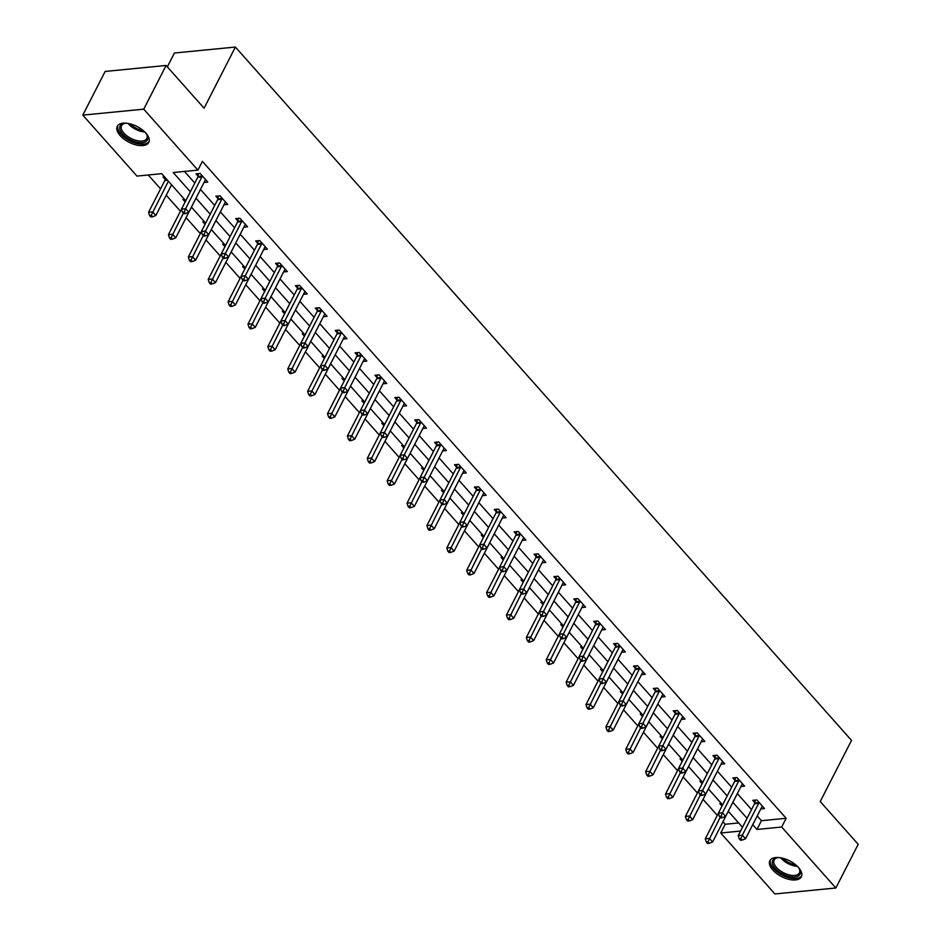 <?xml version="1.0" encoding="UTF-8"?>
<svg xmlns="http://www.w3.org/2000/svg" width="941" height="941" viewBox="0 0 941 941"><rect width="100%" height="100%" fill="white"/><g stroke="black" fill="none" stroke-linecap="round" stroke-linejoin="round"><path stroke-width="1.41" d="M145.879 133.116A17.679 8.834 27.1 0 1 148.76 142.432A17.679 8.834 27.1 0 1 136.316 144.973A17.679 8.834 27.1 0 1 120.177 135.633A17.679 8.834 27.1 0 1 117.284 126.317A17.679 8.834 27.1 0 1 129.729 123.777A17.679 8.834 27.1 0 1 145.879 133.116M798.462 867.484A17.679 8.834 27.1 0 1 801.356 876.789A17.679 8.834 27.1 0 1 788.911 879.341A17.679 8.834 27.1 0 1 772.773 869.99A17.679 8.834 27.1 0 1 769.879 860.686A17.679 8.834 27.1 0 1 782.324 858.133A17.679 8.834 27.1 0 1 798.462 867.484M167.345 66.87L174.438 53.014L235.379 47.05L851.523 740.391L820.223 801.556L858.204 844.3L835.843 887.986L774.902 893.95L720.735 832.997L740.555 831.056M722.97 821.74L725.205 824.257L720.735 832.997M148.231 174.979L160.558 188.859M166.228 195.234L180.437 211.231M186.106 217.606L200.327 233.603M205.997 239.979L220.206 255.976M225.875 262.363L240.096 278.36M245.754 284.735L259.975 300.732M265.644 307.107L279.853 323.104M285.523 329.479L299.744 345.476M305.413 351.863L319.622 367.86M325.292 374.236L339.513 390.233M345.182 396.608L359.391 412.605M365.061 418.98L379.282 434.977M384.94 441.364L399.16 457.361M404.83 463.737L419.039 479.734M424.709 486.109L438.929 502.106M444.599 508.481L458.808 524.478M464.478 530.865L478.698 546.862M484.368 553.237L498.577 569.234M504.247 575.61L518.456 591.607M524.125 597.982L538.346 613.979M544.016 620.366L558.225 636.351M563.894 642.738L578.115 658.735M583.785 665.111L597.994 681.108M603.663 687.483L617.884 703.48M623.554 709.867L637.763 725.852M643.432 732.239L657.641 748.236M663.311 754.611L677.532 770.608M683.201 776.984L697.41 792.981M703.08 799.368L717.301 815.353M185.753 200.762L161.676 173.662L136.974 176.085L82.796 115.12L143.738 109.168L197.916 170.121L173.203 172.532L190.329 191.811M143.738 109.168L166.098 65.47L105.157 71.434L82.796 115.12M725.205 824.257L738.65 822.94M728.969 812.036L727.875 812.142M721.312 803.438L719.806 803.579L721.876 805.896M709.079 789.664L707.997 789.77M701.433 781.054L699.928 781.206L701.986 783.524M689.2 767.291L688.106 767.397M681.555 758.681L680.037 758.834L682.107 761.151M669.31 744.907L668.228 745.025M661.664 736.309L660.159 736.45L662.217 738.779M649.431 722.535L648.337 722.641M641.786 713.937L640.28 714.078L642.338 716.395M629.541 700.163L628.459 700.269M621.895 691.553L620.39 691.706L622.46 694.023M609.662 677.791L608.568 677.896M602.017 669.18L600.511 669.333L602.569 671.651M589.784 655.407L588.69 655.524M582.126 646.808L580.621 646.949L582.691 649.278M569.893 633.034L568.811 633.14M562.248 624.436L560.742 624.577L562.8 626.906M550.014 610.662L548.921 610.768M542.369 602.052L540.863 602.205L542.922 604.522M530.124 588.29L529.042 588.396M522.478 579.68L520.973 579.832L523.031 582.15M510.245 565.917L509.152 566.023M502.6 557.307L501.094 557.448L503.153 559.777M490.367 543.533L489.273 543.639M482.709 534.935L481.204 535.076L483.274 537.405M470.476 521.161L469.383 521.267M462.831 512.551L461.325 512.704L463.384 515.021M450.598 498.789L449.504 498.895M442.952 490.179L441.435 490.332L443.505 492.649M430.707 476.417L429.625 476.522M423.062 467.806L421.556 467.948L423.615 470.277M410.829 454.033L409.735 454.138M403.183 445.434L401.678 445.575L403.736 447.904M390.938 431.66L389.856 431.766M383.293 423.05L381.787 423.203L383.857 425.52M371.06 409.288L369.966 409.394M363.414 400.678L361.909 400.831L363.967 403.148M351.181 386.916L350.087 387.022M343.524 378.306L342.018 378.447L344.088 380.776M331.291 364.532L330.197 364.637M323.645 355.933L322.14 356.074L324.198 358.403M311.412 342.159L310.318 342.265M303.767 333.549L302.249 333.702L304.319 336.019M291.522 319.787L290.44 319.893M283.876 311.177L282.371 311.33L284.429 313.647M271.643 297.415L270.549 297.521M263.998 288.805L262.492 288.946L264.55 291.275M251.753 275.031L250.671 275.137M244.107 266.432L242.602 266.574L244.672 268.903M231.874 252.659L230.78 252.764M224.229 244.048L222.723 244.201L224.781 246.518M211.996 230.286L210.902 230.392M204.338 221.676L202.833 221.829L204.903 224.146M192.105 207.914L191.023 208.02M184.46 199.304L182.954 199.445L185.012 201.774M172.227 185.53L171.133 185.636M164.581 176.932L163.064 177.073L165.134 179.402M757.211 815.953L761.434 820.705L786.147 818.294L202.386 161.381L197.916 170.121M184.46 171.438L194.811 183.072M200.48 189.459L214.689 205.456M220.359 211.831L234.568 227.828M240.237 234.203L254.458 250.2M260.128 256.575L274.337 272.572M280.006 278.959L294.227 294.956M299.897 301.332L314.106 317.329M319.775 323.704L333.996 339.701M339.666 346.076L353.875 362.073M359.544 368.46L373.753 384.457M379.423 390.833L393.644 406.83M399.313 413.205L413.522 429.202M419.192 435.577L433.413 451.574M439.082 457.961L453.291 473.958M458.961 480.333L473.182 496.33M478.851 502.706L493.06 518.703M498.73 525.078L512.939 541.075M518.609 547.462L532.829 563.447M538.499 569.834L552.708 585.831M558.378 592.207L572.599 608.204M578.268 614.579L592.477 630.576M598.147 636.963L612.368 652.948M618.037 659.335L632.246 675.332M637.916 681.707L652.125 697.704M657.794 704.08L672.015 720.077M677.685 726.464L691.894 742.449M697.563 748.836L711.784 764.833M717.454 771.208L731.663 787.205M737.332 793.581L751.553 809.578M760.822 808.919L764.515 808.566L756.87 799.956L752.753 800.356L754.811 802.685M740.932 786.547L744.637 786.182L736.991 777.584L732.863 777.984L734.933 780.301M721.053 764.174L724.746 763.81L717.101 755.2L712.984 755.611L715.042 757.928M701.163 741.802L704.868 741.437L697.222 732.827L693.105 733.227L695.164 735.556M681.284 719.418L684.977 719.065L677.332 710.455L673.215 710.855L675.285 713.184M661.394 697.046L665.099 696.681L657.453 688.083L653.336 688.483L655.395 690.8M641.515 674.673L645.22 674.309L637.563 665.699L633.446 666.11L635.516 668.428M621.636 652.301L625.33 651.937L617.684 643.326L613.567 643.726L615.626 646.055M601.746 629.917L605.451 629.564L597.806 620.954L593.689 621.354L595.747 623.683M581.867 607.545L585.561 607.18L577.915 598.582L573.798 598.982L575.857 601.299M561.977 585.173L565.682 584.808L558.037 576.21L553.92 576.61L555.978 578.927M542.098 562.8L545.792 562.436L538.146 553.826L534.029 554.237L536.099 556.554M522.208 540.416L525.913 540.063L518.268 531.453L514.151 531.853L516.209 534.182M502.329 518.044L506.035 517.679L498.377 509.081L494.26 509.481L496.33 511.798M482.451 495.672L486.144 495.307L478.499 486.709L474.382 487.109L476.44 489.426M462.56 473.299L466.265 472.935L458.62 464.325L454.503 464.736L456.561 467.054M442.682 450.915L446.375 450.563L438.729 441.952L434.613 442.352L436.683 444.681M422.791 428.543L426.496 428.179L418.851 419.58L414.734 419.98L416.792 422.297M402.913 406.171L406.606 405.806L398.96 397.208L394.844 397.608L396.914 399.925M383.022 383.799L386.727 383.434L379.082 374.824L374.965 375.236L377.023 377.553M363.144 361.415L366.849 361.062L359.191 352.452L355.075 352.851L357.145 355.18M343.265 339.042L346.958 338.678L339.313 330.079L335.196 330.479L337.254 332.796M323.375 316.67L327.08 316.305L319.434 307.707L315.317 308.107L317.376 310.424M303.496 294.298L307.189 293.933L299.544 285.323L295.427 285.735L297.497 288.052M283.606 271.914L287.311 271.561L279.665 262.951L275.548 263.351L277.607 265.68M263.727 249.541L267.432 249.177L259.775 240.578L255.658 240.978L257.728 243.296M243.848 227.169L247.542 226.805L239.896 218.206L235.779 218.606L237.838 220.923M223.958 204.797L227.663 204.432L220.006 195.822L215.889 196.234L217.959 198.551M204.079 182.425L207.773 182.06L200.127 173.45L196.01 173.85L198.069 176.179M166.098 65.47L204.079 108.215L235.379 47.05M786.147 818.294L781.677 827.033L835.843 887.986M752.741 824.692L756.964 829.444L781.677 827.033M195.999 198.198L210.219 214.183M215.889 220.57L230.098 236.567M235.768 242.943L249.988 258.94M255.658 265.315L269.867 281.312M275.537 287.699L289.757 303.684M295.427 310.071L309.636 326.068M315.306 332.444L329.515 348.441M335.184 354.816L349.405 370.813M355.075 377.188L369.284 393.185M374.953 399.572L389.174 415.569M394.844 421.944L409.053 437.941M414.722 444.317L428.943 460.314M434.613 466.689L448.822 482.686M454.491 489.073L468.7 505.07M474.37 511.445L488.591 527.442M494.26 533.818L508.469 549.815M514.139 556.19L528.36 572.187M534.029 578.574L548.238 594.571M553.908 600.946L568.129 616.943M573.798 623.318L588.007 639.315M593.677 645.691L607.886 661.688M613.556 668.075L627.776 684.072M633.446 690.447L647.655 706.444M653.325 712.819L667.545 728.816M673.215 735.192L687.424 751.189M693.094 757.576L707.314 773.573M712.984 779.948L727.193 795.945M732.863 802.32L747.072 818.317M742.496 827.268L728.287 811.271M722.617 804.896L708.397 788.899L692.717 819.611L689.365 820.928L688.094 819.493L686.448 819.658L687.718 821.093L689.365 820.928M702.727 782.512L688.518 766.515M682.848 760.14L668.628 744.143L652.948 774.866L649.596 776.184L648.325 774.749L646.679 774.902L647.949 776.337L649.596 776.184M662.958 737.768L648.749 721.771M643.079 715.395L628.859 699.398L613.191 730.11L609.827 731.428L608.556 729.993L606.91 730.157L608.18 731.592L609.827 731.428M623.201 693.011L608.98 677.014M603.31 670.639L589.101 654.642M583.432 648.267L569.211 632.27M563.541 625.894L549.332 609.897M543.663 603.51L529.442 587.513M523.772 581.138L509.563 565.141M503.894 558.766L489.685 542.769M484.015 536.394L469.794 520.397M464.125 514.009L449.916 498.012L434.236 528.736L430.884 530.054L429.602 528.619L427.955 528.783L429.237 530.218L430.884 530.054M444.246 491.637L430.025 475.64M424.356 469.265L410.147 453.268L394.467 483.98L391.115 485.297L389.833 483.862L388.186 484.027L389.468 485.462L391.115 485.297M404.477 446.893L390.256 430.896L374.577 461.608L371.225 462.925L369.954 461.49L368.307 461.655L369.578 463.09L371.225 462.925M384.587 424.509L370.378 408.523M364.708 402.136L350.499 386.139L334.82 416.863L331.455 418.18L330.185 416.745L328.538 416.898L329.809 418.333L331.455 418.18M344.829 379.764L330.609 363.767M324.939 357.392L310.73 341.395M305.06 335.008L290.84 319.023M285.17 312.635L270.961 296.638M265.291 290.263L251.071 274.266M245.401 267.891L231.192 251.894L215.513 282.606L212.16 283.923L210.89 282.488L209.243 282.653L210.513 284.088L212.16 283.923M225.522 245.507L211.313 229.522L195.634 260.234L192.27 261.551L190.999 260.116L189.353 260.281L190.623 261.716L192.27 261.551M205.644 223.135L191.423 207.138M761.434 820.705L756.964 829.444M758.634 803.379L754.517 803.779L738.238 835.584L742.355 835.185L758.634 803.379A2.27 1.553 84.4 0 0 758.881 802.614L758.928 802.273M740.92 838.643L739.273 838.807L740.543 840.242L742.19 840.078L740.92 838.643L742.355 835.185L745.543 838.76L761.822 806.955A2.27 1.553 84.4 0 1 762.245 806.413L762.457 806.237M754.517 803.779A2.27 1.553 84.4 0 0 754.764 803.026L755.235 800.121M738.238 835.584L739.273 838.807M742.19 840.078L745.543 838.76M718.371 813.259L705.303 838.807L709.42 838.407L712.608 841.983L728.31 811.295M722.123 804.343L721.818 806.237A2.27 1.553 -95.6 0 1 721.723 806.625M720.194 817.341L707.973 841.866L706.326 842.03L707.608 843.465L709.255 843.301L707.973 841.866M712.608 841.983L709.255 843.301M706.326 842.03L705.303 838.807M798.356 867.367A15.303 7.646 27.1 0 1 799.462 869.108A15.303 7.646 27.1 0 1 799.344 875.177A15.303 7.646 27.1 0 1 781.006 873.119A15.303 7.646 27.1 0 1 773.326 859.498A15.303 7.646 27.1 0 1 777.219 857.722A15.303 7.646 27.1 0 1 779.277 857.604M777.807 857.651A14.162 7.081 -152.9 0 0 774.737 859.204A14.162 7.081 -152.9 0 0 774.172 860.015A14.162 7.081 -152.9 0 0 782.689 872.307A14.162 7.081 -152.9 0 0 798.827 873.73A14.162 7.081 -152.9 0 0 799.391 872.919A14.162 7.081 -152.9 0 0 799.18 868.59M770.503 859.768A17.561 8.775 -152.9 0 0 781.677 874.812A17.561 8.775 -152.9 0 0 801.273 876.342A17.561 8.775 -152.9 0 0 801.732 875.742M145.773 132.999A15.303 7.646 27.1 0 1 146.878 134.739A15.303 7.646 27.1 0 1 140.621 142.714A15.303 7.646 27.1 0 1 122.624 134.069A15.303 7.646 27.1 0 1 124.624 123.353A15.303 7.646 27.1 0 1 126.682 123.236M125.212 123.283A14.162 7.081 -152.9 0 0 121.577 125.647A14.162 7.081 -152.9 0 0 123.894 133.104A14.162 7.081 -152.9 0 0 136.821 140.597A14.162 7.081 -152.9 0 0 146.796 138.55A14.162 7.081 -152.9 0 0 146.584 134.222M117.919 125.4A17.561 8.775 -152.9 0 0 120.977 134.222A17.561 8.775 -152.9 0 0 136.586 143.408A17.561 8.775 -152.9 0 0 149.149 141.385M738.756 780.995L734.639 781.406L718.359 813.212L722.476 812.801L738.756 780.995A2.27 1.553 84.4 0 0 738.991 780.242L739.05 779.901M721.029 816.27L719.383 816.435L720.665 817.87L722.312 817.705L721.029 816.27L722.476 812.801L725.664 816.388L741.943 784.582A2.27 1.553 84.4 0 1 742.367 784.041L742.567 783.865M734.639 781.406A2.27 1.553 84.4 0 0 734.874 780.642L735.356 777.737M718.359 813.212L719.383 816.435M722.312 817.705L725.664 816.388M718.865 758.622L714.748 759.022L698.469 790.828L702.598 790.428L718.865 758.622A2.27 1.553 84.4 0 0 719.112 757.87L719.171 757.529M701.151 793.898L699.504 794.063L700.774 795.498L702.421 795.333L701.151 793.898L702.598 790.428L705.774 794.016L722.053 762.21A2.27 1.553 84.4 0 1 722.476 761.657L722.688 761.492M714.748 759.022A2.27 1.553 84.4 0 0 714.995 758.27L715.466 755.364M698.469 790.828L699.504 794.063M702.421 795.333L705.774 794.016M698.493 790.887L685.413 816.435L689.53 816.023L692.717 819.611M702.245 781.971L701.939 783.865A2.27 1.553 -95.6 0 1 701.845 784.241M700.316 794.969L688.094 819.493M686.448 819.658L685.413 816.435M678.602 768.503L665.534 794.051L669.651 793.651L672.839 797.239L688.541 766.55M682.366 759.599L682.049 761.492A2.27 1.553 -95.6 0 1 681.966 761.869M680.425 772.596L668.204 797.121L666.557 797.286L667.839 798.721L669.486 798.556L668.204 797.121M672.839 797.239L669.486 798.556M666.557 797.286L665.534 794.051M698.987 736.25L694.87 736.65L678.59 768.456L682.707 768.056L698.987 736.25A2.27 1.553 84.4 0 0 699.222 735.497L699.281 735.156M681.272 771.526L679.614 771.679L680.896 773.114L682.543 772.961L681.272 771.526L682.707 768.056L685.895 771.644L702.174 739.838A2.27 1.553 84.4 0 1 702.598 739.285L702.798 739.108M694.87 736.65A2.27 1.553 84.4 0 0 695.105 735.897L695.587 732.992M678.59 768.456L679.614 771.679M682.543 772.961L685.895 771.644M679.096 713.878L674.979 714.278L658.712 746.084L662.829 745.684L679.096 713.878A2.27 1.553 84.4 0 0 679.343 713.113L679.402 712.772M661.382 749.154L659.735 749.307L661.005 750.742L662.652 750.577L661.382 749.154L662.829 745.684L666.016 749.259L682.284 717.454A2.27 1.553 84.4 0 1 682.707 716.913L682.919 716.736M674.979 714.278A2.27 1.553 84.4 0 0 675.226 713.525L675.697 710.62M658.712 746.084L659.735 749.307M662.652 750.577L666.016 749.259M659.218 691.494L655.101 691.906L638.821 723.711L642.938 723.3L659.218 691.494A2.27 1.553 84.4 0 0 659.465 690.741L659.512 690.4M641.503 726.77L639.856 726.934L641.127 728.369L642.774 728.205L641.503 726.77L642.938 723.3L646.126 726.887L662.405 695.081A2.27 1.553 84.4 0 1 662.829 694.54L663.04 694.364M655.101 691.906A2.27 1.553 84.4 0 0 655.336 691.141L655.818 688.236M638.821 723.711L639.856 726.934M642.774 728.205L646.126 726.887M658.724 746.131L645.644 771.679L649.772 771.279L652.948 774.866M662.476 737.215L662.17 739.12A2.27 1.553 -95.6 0 1 662.076 739.497M660.547 750.212L648.325 774.749M646.679 774.902L645.644 771.679M638.833 723.758L625.765 749.307L629.882 748.907L633.07 752.482L648.772 721.794M642.597 714.842L642.28 716.736A2.27 1.553 -95.6 0 1 642.197 717.124M640.656 727.84L628.447 752.365L626.788 752.529L628.07 753.964L629.717 753.8L628.447 752.365M633.07 752.482L629.717 753.8M626.788 752.529L625.765 749.307M618.955 701.386L605.886 726.934L610.003 726.523L613.191 730.11M622.707 692.47L622.401 694.364A2.27 1.553 -95.6 0 1 622.307 694.74M620.778 705.468L608.556 729.993M606.91 730.157L605.886 726.934M639.339 669.122L635.21 669.522L618.943 701.327L623.06 700.927L639.339 669.122A2.27 1.553 84.4 0 0 639.574 668.369L639.633 668.028M621.613 704.397L619.966 704.562L621.248 705.997L622.895 705.832L621.613 704.397L623.06 700.927L626.247 704.515L642.515 672.709A2.27 1.553 84.4 0 1 642.95 672.156L643.15 671.992M635.21 669.522A2.27 1.553 84.4 0 0 635.457 668.769L635.94 665.863M618.943 701.327L619.966 704.562M622.895 705.832L626.247 704.515M599.076 679.002L585.996 704.55L590.113 704.15L593.3 707.738L609.003 677.05M602.828 670.098L602.511 671.992A2.27 1.553 -95.6 0 1 602.428 672.368M600.887 683.095L588.678 707.62L587.031 707.785L588.301 709.22L589.948 709.055L588.678 707.62M593.3 707.738L589.948 709.055M587.031 707.785L585.996 704.55M619.449 646.749L615.332 647.149L599.052 678.955L603.169 678.555L619.449 646.749A2.27 1.553 84.4 0 0 619.696 645.997L619.743 645.655M601.734 682.025L600.087 682.178L601.358 683.613L603.005 683.46L601.734 682.025L603.169 678.555L606.357 682.143L622.636 650.337A2.27 1.553 84.4 0 1 623.06 649.784L623.271 649.619M615.332 647.149A2.27 1.553 84.4 0 0 615.579 646.396L616.049 643.491M599.052 678.955L600.087 682.178M603.005 683.46L606.357 682.143M579.185 656.63L566.117 682.178L570.234 681.778L573.422 685.366L589.125 654.677M582.938 647.714L582.632 649.619A2.27 1.553 -95.6 0 1 582.538 649.996M581.009 660.711L568.787 685.248L567.141 685.401L568.423 686.836L570.07 686.683L568.787 685.248M573.422 685.366L570.07 686.683M567.141 685.401L566.117 682.178M599.57 624.377L595.453 624.777L579.174 656.583L583.291 656.183L599.57 624.377A2.27 1.553 84.4 0 0 599.805 623.612L599.864 623.271M581.844 659.653L580.197 659.806L581.479 661.241L583.126 661.076L581.844 659.653L583.291 656.183L586.478 659.77L602.758 627.965A2.27 1.553 84.4 0 1 603.181 627.412L603.381 627.235M595.453 624.777A2.27 1.553 84.4 0 0 595.688 624.024L596.171 621.119M579.174 656.583L580.197 659.806M583.126 661.076L586.478 659.77M560.318 637.433L561.589 638.868L563.236 638.704L561.965 637.269L560.318 637.433L559.283 634.21L563.412 633.799L579.68 601.993L575.563 602.405L546.227 659.806L550.344 659.406L553.531 662.982L569.234 632.293M563.059 625.342L562.753 627.247A2.27 1.553 -95.6 0 1 562.659 627.623M561.13 638.339L548.909 662.864L547.262 663.029L548.532 664.464L550.179 664.299L548.909 662.864M553.531 662.982L550.179 664.299M547.262 663.029L546.227 659.806M579.68 601.993A2.27 1.553 84.4 0 0 579.927 601.24L579.985 600.899M561.965 637.269L563.412 633.799L566.588 637.386L582.867 605.581A2.27 1.553 84.4 0 1 583.291 605.039L583.502 604.863M575.563 602.405A2.27 1.553 84.4 0 0 575.81 601.64L576.28 598.735M563.236 638.704L566.588 637.386M539.416 611.885L526.348 637.433L530.465 637.022L533.653 640.609L549.356 609.921M543.18 602.969L542.863 604.863A2.27 1.553 -95.6 0 1 542.781 605.239M541.24 615.967L529.018 640.492L527.372 640.656L528.654 642.091L530.301 641.927L529.018 640.492M533.653 640.609L530.301 641.927M527.372 640.656L526.348 637.433M559.801 579.621L555.684 580.021L539.405 611.826L543.522 611.427L559.801 579.621A2.27 1.553 84.4 0 0 560.036 578.868L560.095 578.527M542.087 614.896L540.428 615.061L541.71 616.496L543.357 616.331L542.087 614.896L543.522 611.427L546.709 615.014L562.989 583.208A2.27 1.553 84.4 0 1 563.412 582.655L563.612 582.491M555.684 580.021A2.27 1.553 84.4 0 0 555.919 579.268L556.402 576.362M539.405 611.826L540.428 615.061M543.357 616.331L546.709 615.014M520.549 592.689L521.82 594.112L523.467 593.959L522.196 592.524L520.549 592.689L519.526 589.454L523.643 589.054L539.911 557.248L535.794 557.648L506.458 615.049L510.587 614.649L513.762 618.237L529.477 587.549M523.29 580.597L522.984 582.491A2.27 1.553 -95.6 0 1 522.89 582.867M521.361 593.595L509.14 618.119L507.493 618.284L508.763 619.719L510.41 619.554L509.14 618.119M513.762 618.237L510.41 619.554M507.493 618.284L506.458 615.049M539.911 557.248A2.27 1.553 84.4 0 0 540.158 556.496L540.216 556.155M522.196 592.524L523.643 589.054L526.831 592.642L543.098 560.836A2.27 1.553 84.4 0 1 543.533 560.283L543.733 560.118M535.794 557.648A2.27 1.553 84.4 0 0 536.041 556.896L536.511 553.99M523.467 593.959L526.831 592.642M499.659 567.129L486.579 592.677L490.696 592.277L493.884 595.865L509.587 565.176M503.411 558.225L503.094 560.118A2.27 1.553 -95.6 0 1 503.012 560.495M501.471 571.211L489.261 595.747L487.603 595.9L488.885 597.335L490.532 597.182L489.261 595.747M493.884 595.865L490.532 597.182M487.603 595.9L486.579 592.677M520.032 534.876L515.915 535.276L499.636 567.082L503.753 566.682L520.032 534.876A2.27 1.553 84.4 0 0 520.279 534.112L520.326 533.77M502.318 570.152L500.671 570.305L501.941 571.74L503.588 571.587L502.318 570.152L503.753 566.682L506.94 570.27L523.22 538.464A2.27 1.553 84.4 0 1 523.643 537.911L523.855 537.734M515.915 535.276A2.27 1.553 84.4 0 0 516.15 534.523L516.633 531.618M499.636 567.082L500.671 570.305M503.588 571.587L506.94 570.27M479.769 544.757L466.701 570.305L470.818 569.905L474.005 573.481L489.708 542.792M483.521 535.841L483.215 537.746A2.27 1.553 -95.6 0 1 483.121 538.123M481.592 548.838L469.371 573.363L467.724 573.528L468.994 574.963L470.641 574.798L469.371 573.363M474.005 573.481L470.641 574.798M467.724 573.528L466.701 570.305M500.153 512.492L496.025 512.904L479.757 544.71L483.874 544.298L500.153 512.492A2.27 1.553 84.4 0 0 500.389 511.739L500.447 511.398M482.427 547.768L480.78 547.933L482.063 549.368L483.709 549.203L482.427 547.768L483.874 544.298L487.062 547.885L503.329 516.08A2.27 1.553 84.4 0 1 503.764 515.539L503.964 515.362M496.025 512.904A2.27 1.553 84.4 0 0 496.272 512.139L496.754 509.234M479.757 544.71L480.78 547.933M483.709 549.203L487.062 547.885M459.89 522.384L446.81 547.933L450.927 547.521L454.115 551.108L469.818 520.42M463.642 513.468L463.325 515.362A2.27 1.553 -95.6 0 1 463.243 515.739M461.702 526.466L449.492 550.991L447.845 551.155L449.116 552.59L450.763 552.426L449.492 550.991M454.115 551.108L450.763 552.426M447.845 551.155L446.81 547.933M480.263 490.12L476.146 490.52L459.867 522.326L463.984 521.926L480.263 490.12A2.27 1.553 84.4 0 0 480.51 489.367L480.557 489.026M462.549 525.396L460.902 525.56L462.172 526.995L463.819 526.831L462.549 525.396L463.984 521.926L467.171 525.513L483.451 493.707A2.27 1.553 84.4 0 1 483.874 493.155L484.086 492.99M476.146 490.52A2.27 1.553 84.4 0 0 476.393 489.767L476.864 486.862M459.867 522.326L460.902 525.56M463.819 526.831L467.171 525.513M440 500L426.932 525.548L431.049 525.149L434.236 528.736M443.752 491.096L443.446 492.99A2.27 1.553 -95.6 0 1 443.352 493.366M441.823 504.094L429.602 528.619M427.955 528.783L426.932 525.548M460.384 467.748L456.267 468.147L439.988 499.953L444.105 499.553L460.384 467.748A2.27 1.553 84.4 0 0 460.62 466.995L460.678 466.654M442.658 503.023L441.011 503.188L442.294 504.611L443.94 504.458L442.658 503.023L444.105 499.553L447.293 503.141L463.572 471.335A2.27 1.553 84.4 0 1 463.995 470.782L464.195 470.618M456.267 468.147A2.27 1.553 84.4 0 0 456.503 467.395L456.985 464.489M439.988 499.953L441.011 503.188M443.94 504.458L447.293 503.141M420.121 477.628L407.041 503.176L411.158 502.776L414.346 506.364L430.049 475.675M423.873 468.724L423.568 470.618A2.27 1.553 -95.6 0 1 423.474 470.994M421.944 481.721L409.723 506.246L408.076 506.399L409.347 507.834L410.994 507.681L409.723 506.246M414.346 506.364L410.994 507.681M408.076 506.399L407.041 503.176M440.494 445.375L436.377 445.775L420.098 477.581L424.226 477.181L440.494 445.375A2.27 1.553 84.4 0 0 440.741 444.611L440.8 444.27M422.78 480.651L421.133 480.804L422.403 482.239L424.05 482.086L422.78 480.651L424.226 477.181L427.402 480.769L443.681 448.963A2.27 1.553 84.4 0 1 444.105 448.41L444.317 448.234M436.377 445.775A2.27 1.553 84.4 0 0 436.624 445.022L437.095 442.117M420.098 477.581L421.133 480.804M424.05 482.086L427.402 480.769M400.231 455.256L387.163 480.804L391.28 480.404L394.467 483.98M403.995 446.34L403.677 448.245A2.27 1.553 -95.6 0 1 403.595 448.622M402.054 459.337L389.833 483.862M388.186 484.027L387.163 480.804M420.615 422.991L416.498 423.403L400.219 455.209L404.336 454.797L420.615 422.991A2.27 1.553 84.4 0 0 420.85 422.238L420.909 421.897M402.901 458.267L401.254 458.432L402.525 459.867L404.171 459.702L402.901 458.267L404.336 454.797L407.524 458.385L423.803 426.579A2.27 1.553 84.4 0 1 424.226 426.038L424.438 425.861M416.498 423.403A2.27 1.553 84.4 0 0 416.734 422.638L417.216 419.733M400.219 455.209L401.254 458.432M404.171 459.702L407.524 458.385M380.352 432.884L367.272 458.432L371.401 458.02L374.577 461.608M384.104 423.968L383.799 425.861A2.27 1.553 -95.6 0 1 383.705 426.238M382.175 436.965L369.954 461.49M368.307 461.655L367.272 458.432M400.725 400.619L396.608 401.019L380.34 432.825L384.457 432.425L400.725 400.619A2.27 1.553 84.4 0 0 400.972 399.866L401.031 399.525M383.011 435.895L381.364 436.059L382.634 437.494L384.281 437.33L383.011 435.895L384.457 432.425L387.645 436.012L403.912 404.207A2.27 1.553 84.4 0 1 404.348 403.654L404.548 403.489M396.608 401.019A2.27 1.553 84.4 0 0 396.855 400.266L397.325 397.361M380.34 432.825L381.364 436.059M384.281 437.33L387.645 436.012M360.474 410.499L347.394 436.048L351.511 435.648L354.698 439.235L370.401 408.547M364.226 401.595L363.908 403.489A2.27 1.553 -95.6 0 1 363.826 403.865M362.285 414.593L350.076 439.118L348.429 439.282L349.699 440.717L351.346 440.553L350.076 439.118M354.698 439.235L351.346 440.553M348.429 439.282L347.394 436.048M380.846 378.247L376.729 378.647L360.45 410.452L364.567 410.053L380.846 378.247A2.27 1.553 84.4 0 0 381.093 377.494L381.14 377.153M363.132 413.522L361.485 413.687L362.755 415.11L364.402 414.957L363.132 413.522L364.567 410.053L367.755 413.64L384.034 381.834A2.27 1.553 84.4 0 1 384.457 381.281L384.669 381.117M376.729 378.647A2.27 1.553 84.4 0 0 376.965 377.894L377.447 374.989M360.45 410.452L361.485 413.687M364.402 414.957L367.755 413.64M341.595 391.303L342.877 392.738L344.524 392.585L343.242 391.15L341.595 391.303L340.571 388.08L344.688 387.68L360.968 355.874L356.839 356.274L327.515 413.675L331.632 413.275L334.82 416.863M344.335 379.223L344.03 381.117A2.27 1.553 -95.6 0 1 343.935 381.493M342.406 392.221L330.185 416.745M328.538 416.898L327.515 413.675M360.968 355.874A2.27 1.553 84.4 0 0 361.203 355.11L361.262 354.769M343.242 391.15L344.688 387.68L347.876 391.268L364.143 359.462A2.27 1.553 84.4 0 1 364.579 358.909L364.779 358.733M356.839 356.274A2.27 1.553 84.4 0 0 357.086 355.522L357.568 352.616M344.524 392.585L347.876 391.268M320.705 365.755L307.625 391.303L311.742 390.903L314.929 394.479L330.632 363.791M324.457 356.839L324.139 358.744A2.27 1.553 -95.6 0 1 324.057 359.121M322.516 369.837L310.307 394.373L308.66 394.526L309.93 395.961L311.577 395.796L310.307 394.373M314.929 394.479L311.577 395.796M308.66 394.526L307.625 391.303M341.077 333.49L336.96 333.902L320.681 365.708L324.798 365.296L341.077 333.49A2.27 1.553 84.4 0 0 341.324 332.738L341.371 332.396M323.363 368.766L321.716 368.931L322.986 370.366L324.633 370.201L323.363 368.766L324.798 365.296L327.986 368.884L344.265 337.078A2.27 1.553 84.4 0 1 344.688 336.537L344.9 336.36M336.96 333.902A2.27 1.553 84.4 0 0 337.207 333.138L337.678 330.232M320.681 365.708L321.716 368.931M324.633 370.201L327.986 368.884M300.814 343.383L287.746 368.931L291.863 368.519L295.051 372.107L310.753 341.418M304.578 334.467L304.261 336.36A2.27 1.553 -95.6 0 1 304.166 336.737M302.637 347.464L290.416 371.989L288.769 372.154L290.051 373.589L291.698 373.424L290.416 371.989M295.051 372.107L291.698 373.424M288.769 372.154L287.746 368.931M321.199 311.118L317.082 311.518L300.802 343.324L304.919 342.924L321.199 311.118A2.27 1.553 84.4 0 0 321.434 310.365L321.493 310.024M303.473 346.394L301.826 346.559L303.108 347.994L304.755 347.829L303.473 346.394L304.919 342.924L308.107 346.511L324.386 314.706A2.27 1.553 84.4 0 1 324.81 314.153L325.01 313.988M317.082 311.518A2.27 1.553 84.4 0 0 317.317 310.765L317.799 307.86M300.802 343.324L301.826 346.559M304.755 347.829L308.107 346.511M280.936 320.999L267.856 346.547L271.973 346.147L275.16 349.734L290.863 319.046M284.688 312.094L284.382 313.988A2.27 1.553 -95.6 0 1 284.288 314.365M282.759 325.092L270.538 349.617L268.891 349.781L270.161 351.216L271.808 351.052L270.538 349.617M275.16 349.734L271.808 351.052M268.891 349.781L267.856 346.547M301.308 288.746L297.191 289.146L280.924 320.952L285.041 320.552L301.308 288.746A2.27 1.553 84.4 0 0 301.555 287.993L301.614 287.652M283.594 324.022L281.947 324.186L283.217 325.621L284.864 325.457L283.594 324.022L285.041 320.552L288.217 324.139L304.496 292.333A2.27 1.553 84.4 0 1 304.919 291.781L305.131 291.616M297.191 289.146A2.27 1.553 84.4 0 0 297.438 288.393L297.909 285.488M280.924 320.952L281.947 324.186M284.864 325.457L288.217 324.139M261.045 298.626L247.977 324.175L252.094 323.775L255.282 327.362L270.984 296.674M264.809 289.722L264.492 291.616A2.27 1.553 -95.6 0 1 264.409 291.992M262.868 302.72L250.647 327.245L249 327.397L250.282 328.832L251.929 328.68L250.647 327.245M255.282 327.362L251.929 328.68M249 327.397L247.977 324.175M281.43 266.374L277.313 266.774L261.033 298.579L265.15 298.179L281.43 266.374A2.27 1.553 84.4 0 0 281.665 265.609L281.724 265.268M263.715 301.649L262.069 301.802L263.339 303.237L264.986 303.084L263.715 301.649L265.15 298.179L268.338 301.767L284.617 269.961A2.27 1.553 84.4 0 1 285.041 269.408L285.252 269.232M277.313 266.774A2.27 1.553 84.4 0 0 277.548 266.021L278.03 263.115M261.033 298.579L262.069 301.802M264.986 303.084L268.338 301.767M241.167 276.254L228.098 301.802L232.215 301.402L235.391 304.99L251.106 274.301M244.919 267.338L244.613 269.244A2.27 1.553 -95.6 0 1 244.519 269.62M242.99 280.336L230.768 304.872L229.122 305.025L230.392 306.46L232.039 306.296L230.768 304.872M235.391 304.99L232.039 306.296M229.122 305.025L228.098 301.802M261.539 244.001L257.422 244.401L241.155 276.207L245.272 275.807L261.539 244.001A2.27 1.553 84.4 0 0 261.786 243.237L261.845 242.896M243.825 279.265L242.178 279.43L243.448 280.865L245.095 280.7L243.825 279.265L245.272 275.807L248.459 279.383L264.727 247.577A2.27 1.553 84.4 0 1 265.162 247.036L265.362 246.86M257.422 244.401A2.27 1.553 84.4 0 0 257.669 243.637L258.14 240.731M241.155 276.207L242.178 279.43M245.095 280.7L248.459 279.383M221.288 253.882L208.208 279.43L212.325 279.018L215.513 282.606M225.04 244.966L224.723 246.86A2.27 1.553 -95.6 0 1 224.64 247.248M223.099 257.963L210.89 282.488M209.243 282.653L208.208 279.43M241.661 221.617L237.544 222.017L221.264 253.835L225.381 253.423L241.661 221.617A2.27 1.553 84.4 0 0 241.908 220.864L241.955 220.523M223.946 256.893L222.299 257.058L223.57 258.493L225.217 258.328L223.946 256.893L225.381 253.423L228.569 257.011L244.848 225.205A2.27 1.553 84.4 0 1 245.272 224.652L245.483 224.487M237.544 222.017A2.27 1.553 84.4 0 0 237.779 221.264L238.261 218.359M221.264 253.835L222.299 257.058M225.217 258.328L228.569 257.011M201.398 231.498L188.329 257.046L192.446 256.646L195.634 260.234M205.15 222.594L204.844 224.487A2.27 1.553 -95.6 0 1 204.75 224.864M203.221 235.591L190.999 260.116M189.353 260.281L188.329 257.046M221.782 199.245L217.665 199.645L201.386 231.451L205.503 231.051L221.782 199.245A2.27 1.553 84.4 0 0 222.017 198.492L222.076 198.151M204.056 234.521L202.409 234.685L203.691 236.12L205.338 235.956L204.056 234.521L205.503 231.051L208.69 234.638L224.958 202.833A2.27 1.553 84.4 0 1 225.393 202.28L225.593 202.115M217.665 199.645A2.27 1.553 84.4 0 0 217.9 198.892L218.383 195.987M201.386 231.451L202.409 234.685M205.338 235.956L208.69 234.638M181.519 209.125L168.439 234.674L172.556 234.274L175.744 237.861L191.446 207.173M185.271 200.221L184.954 202.115A2.27 1.553 -95.6 0 1 184.871 202.491M183.33 213.219L171.121 237.744L169.474 237.897L170.744 239.332L172.391 239.179L171.121 237.744M175.744 237.861L172.391 239.179M169.474 237.897L168.439 234.674M201.892 176.873L197.775 177.273L181.495 209.078L185.612 208.679L201.892 176.873A2.27 1.553 84.4 0 0 202.139 176.108L202.186 175.779M184.177 212.148L182.53 212.301L183.801 213.736L185.448 213.583L184.177 212.148L185.612 208.679L188.8 212.266L205.079 180.46A2.27 1.553 84.4 0 1 205.503 179.907L205.714 179.731M197.775 177.273A2.27 1.553 84.4 0 0 198.022 176.52L198.492 173.614M181.495 209.078L182.53 212.301M185.448 213.583L188.8 212.266M165.393 177.837L165.075 179.743A2.27 1.553 -95.6 0 1 164.84 180.496L148.56 212.301L152.677 211.901L155.865 215.489L171.568 184.801M168.38 181.213L151.23 215.371L149.584 215.524L150.866 216.959L152.513 216.795L151.23 215.371M155.865 215.489L152.513 216.795M149.584 215.524L148.56 212.301M758.881 802.614L754.764 803.026M797.392 866.355A14.162 7.081 27.1 0 1 780.654 857.792M782.618 858.204A13.703 6.846 -152.9 0 0 795.91 865.014M144.808 131.999A14.162 7.081 27.1 0 1 128.552 124A14.162 7.081 27.1 0 1 128.07 123.424M130.023 123.847A13.703 6.846 -152.9 0 0 143.326 130.646M738.991 780.242L734.874 780.642M719.112 757.87L714.995 758.27M699.222 735.497L695.105 735.897M679.343 713.113L675.226 713.525M659.465 690.741L655.336 691.141M639.574 668.369L635.457 668.769M619.696 645.997L615.579 646.396M599.805 623.612L595.688 624.024M579.927 601.24L575.81 601.64M560.036 578.868L555.919 579.268M540.158 556.496L536.041 556.896M520.279 534.112L516.15 534.523M500.389 511.739L496.272 512.139M480.51 489.367L476.393 489.767M460.62 466.995L456.503 467.395M440.741 444.611L436.624 445.022M420.85 422.238L416.734 422.638M400.972 399.866L396.855 400.266M381.093 377.494L376.965 377.894M361.203 355.11L357.086 355.522M341.324 332.738L337.207 333.138M321.434 310.365L317.317 310.765M301.555 287.993L297.438 288.393M281.665 265.609L277.548 266.021M261.786 243.237L257.669 243.637M241.908 220.864L237.779 221.264M222.017 198.492L217.9 198.892M202.139 176.108L198.022 176.52M165.075 179.743L166.91 179.555M164.84 180.496L167.51 180.237"/></g></svg>
